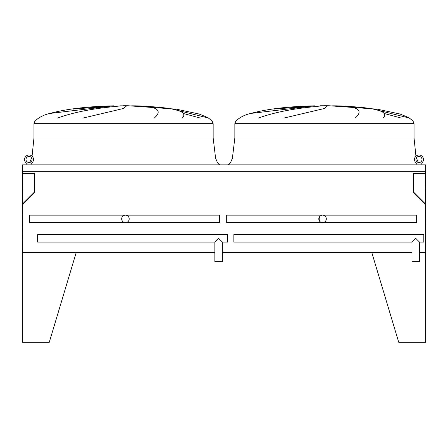 <?xml version="1.0" encoding="UTF-8"?>
<svg xmlns="http://www.w3.org/2000/svg" width="448" height="448" viewBox="0 0 448 448"><rect width="100%" height="100%" fill="white"/><g stroke="black" fill="none" stroke-linecap="round" stroke-linejoin="round"><path stroke-width="0.67" d="M49.946 113.434L49.504 113.562L49.946 113.434C66.36 108.959 87.612 106.428 113.702 105.834L49.946 113.434C44.212 114.654 39.217 117.174 34.95 120.994L33.958 123.648L213.158 123.648L212.072 120.865L207.71 117.494L199.035 113.988L176.137 109.138L128.038 105.75L123.558 105.75M208.55 118.054L172.312 109.077L208.55 118.054M251.317 113.294L250.83 113.434C267.243 108.959 288.495 106.428 314.586 105.834L250.83 113.434C245.095 114.654 240.1 117.174 235.833 120.994L234.842 123.648L414.042 123.648L412.955 120.865L408.593 117.494L399.918 113.988L377.02 109.138L328.922 105.75L319.962 105.75M409.433 118.054L373.195 109.077L409.433 118.054M57.54 118.054C84.347 108.427 112.902 107.005 120.674 105.834L126.605 105.834L123.558 108.483L83.082 118.054M73.248 109.077L113.702 105.834M183.114 113.434L200.318 118.054M154.258 118.054C163.694 109.749 156.156 105.678 131.634 105.834L133.414 105.834C165.077 106.826 190.478 109.609 182.263 118.054M258.423 118.054C285.23 108.427 313.785 107.005 321.558 105.834L327.488 105.834L324.442 108.483L283.965 118.054M383.998 113.434L401.201 118.054M355.141 118.054C364.577 109.749 357.039 105.678 332.517 105.834L334.298 105.834C365.96 106.826 391.362 109.609 383.146 118.054M274.131 109.077L314.586 105.834M222.387 252.672L411.981 252.672L371.84 252.672L398.72 342.272L425.6 342.272L425.6 252.672L419.507 252.672L425.6 252.672L425.242 171.937L22.758 171.937L22.4 252.672L214.861 252.672M22.758 173.914L34.406 173.914L34.406 192.102L22.758 203.75M425.242 203.75L413.594 192.102L413.594 173.914L425.242 173.914M22.938 171.937L22.938 173.376L34.944 173.376L34.944 192.326L22.938 204.333L22.938 252.134L214.861 252.134M419.507 252.134L425.062 252.134L425.062 204.333L413.056 192.326L413.056 173.376L425.062 173.376L425.062 171.937M222.387 252.134L411.981 252.134M421.21 164.864L421.03 163.464A4.48 4.48 0 0 0 422.447 156.66A4.48 4.48 0 0 0 415.492 156.66A4.48 4.48 0 0 0 416.909 163.464L416.909 164.864M422.016 159.488A3.046 3.046 0 0 0 417.446 156.85A3.046 3.046 0 0 0 417.446 162.126A3.046 3.046 0 0 0 422.016 159.488M31.091 164.864L31.091 163.464A4.48 4.48 0 0 0 32.508 156.66A4.48 4.48 0 0 0 25.553 156.66A4.48 4.48 0 0 0 26.97 163.464L26.79 164.864M32.077 159.488A3.046 3.046 0 0 0 27.507 156.85A3.046 3.046 0 0 0 27.507 162.126A3.046 3.046 0 0 0 32.077 159.488M421.03 163.464A4.48 4.48 0 0 0 422.638 156.918A4.48 4.48 0 0 0 415.934 156.19L414.042 137.984L324.442 137.984L414.042 137.984L414.042 123.648M22.4 342.272L49.28 342.272L76.16 252.672L22.4 252.672L22.4 342.272M425.6 171.674L22.4 171.674L22.4 164.864L425.6 164.864L425.6 208.23M22.4 171.674L22.4 208.23M416.64 215.146L416.64 222.673L322.56 222.673C318.091 224.011 318.091 213.808 322.56 215.146L416.64 215.146M322.56 215.146L226.688 215.146L226.688 222.673L322.56 222.673M326.323 218.91A3.763 3.763 0 0 0 320.678 215.65A3.763 3.763 0 0 0 320.678 222.169A3.763 3.763 0 0 0 326.323 218.91M423.808 234.573L423.808 242.099L419.507 242.099L415.744 238.336L411.981 242.099L415.744 238.336L419.507 242.099L419.507 261.632L411.981 261.632L411.981 242.099L233.856 242.099L233.856 234.573L423.808 234.573M219.52 218.91L219.52 215.146L29.568 215.146L29.568 222.673L219.52 222.673L219.52 218.91M129.203 218.91A3.763 3.763 0 0 0 123.558 215.65A3.763 3.763 0 0 0 123.558 222.169A3.763 3.763 0 0 0 129.203 218.91M222.387 242.099L218.624 238.336L214.861 242.099L37.632 242.099L37.632 234.573L227.584 234.573L227.584 242.099L222.387 242.099L222.387 261.632L214.861 261.632L214.861 242.099M33.958 123.648L33.958 137.984L213.158 137.984L99.154 137.984M234.842 123.648L234.842 137.984L324.442 137.984M128.038 105.75L123.558 105.728M213.158 123.648L213.158 137.984L215.606 158.206L217.426 162.562L218.915 164.338L220.326 164.864M33.958 137.984L32.066 156.19M31.612 157.87L29.764 162.445M328.922 105.75L324.442 105.728M416.388 157.87L418.236 162.445M234.842 137.984L232.394 158.206L230.574 162.562L229.085 164.338L227.674 164.864"/></g></svg>
